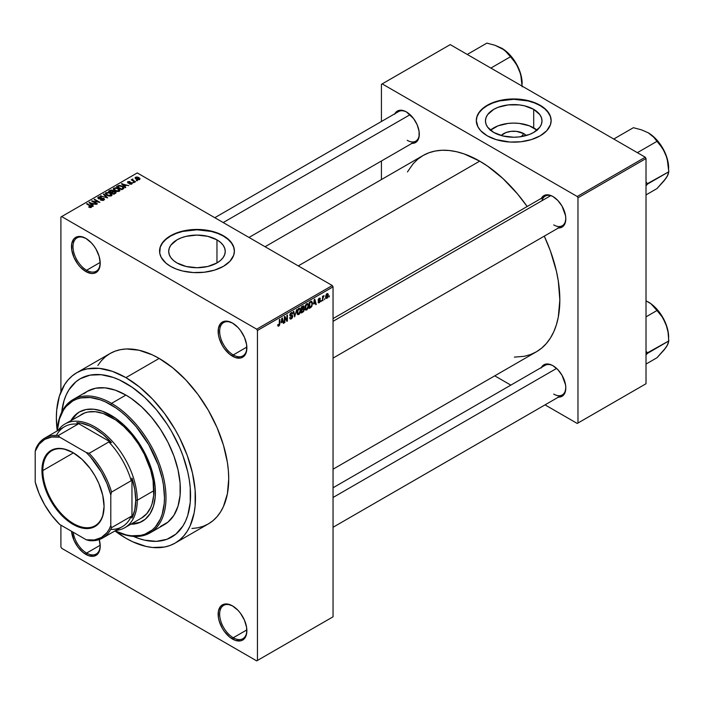 <?xml version="1.0" encoding="UTF-8"?>
<svg xmlns="http://www.w3.org/2000/svg" width="704" height="704" viewBox="0 0 704 704"><rect width="100%" height="100%" fill="white"/><g stroke="black" fill="none" stroke-linecap="round" stroke-linejoin="round"><path stroke-width="1.06" d="M232.892 323.294A19.246 11.114 -120 0 0 219.657 331.575A19.246 11.114 -120 0 0 233.262 354.93L232.505 356.242A20.31 11.73 60 0 1 218.143 331.364A20.31 11.73 60 0 1 232.505 323.066L227.005 321.156L224.523 321.253L220.563 323.541L218.416 328.284L218.416 334.752L219.234 338.342L222.35 345.514L224.523 348.832L229.706 354.306L235.303 357.535L240.486 358.046L242.66 357.245L245.775 353.663L246.594 351.023L246.594 344.546L244.446 337.33L240.486 330.466L238.005 327.501L232.505 323.066A20.31 11.73 60 0 1 246.866 347.943A20.31 11.73 60 0 1 232.505 356.242L233.262 354.93A19.246 11.114 60 0 1 220.686 337.973A19.246 11.114 60 0 1 223.643 322.546A19.246 11.114 60 0 1 232.892 323.294M232.892 606.118A19.246 11.114 -120 0 0 219.657 614.398A19.246 11.114 -120 0 0 233.262 637.754L232.505 639.065A20.31 11.73 60 0 1 218.143 614.187A20.31 11.73 60 0 1 232.505 605.889L227.005 603.979L224.523 604.076L220.563 606.364L218.416 611.107L218.416 617.575L219.234 621.166L222.35 628.338L224.523 631.655L229.706 637.129L235.303 640.358L240.486 640.869L242.66 640.068L245.775 636.486L246.594 633.846L246.594 627.37L244.446 620.154L240.486 613.29L238.005 610.324L232.505 605.889A20.31 11.73 60 0 1 246.866 630.766A20.31 11.73 60 0 1 232.505 639.065L233.262 637.754A19.246 11.114 60 0 1 220.686 620.796A19.246 11.114 60 0 1 223.643 605.37A19.246 11.114 60 0 1 232.892 606.118M99.255 539.581A20.31 11.73 60 0 1 100.214 546.093A20.31 11.73 60 0 1 85.853 554.391L86.61 553.08A19.246 11.114 -120 0 0 100.206 545.653A19.246 11.114 60 0 1 96.228 554.03A19.246 11.114 60 0 1 86.61 553.08L100.197 545.239L86.61 553.08A19.246 11.114 60 0 1 73.19 532.242A19.246 11.114 -120 0 0 86.61 553.08L85.853 554.391A20.31 11.73 60 0 1 71.562 531.3L73.902 540.126L77.871 546.99L83.046 552.455L88.651 555.685L93.826 556.204L97.794 553.916L99.123 551.813L100.214 546.093L99.123 539.123M86.231 238.621A19.246 11.114 -120 0 0 72.996 246.902A19.246 11.114 -120 0 0 86.61 270.257L85.853 271.568A20.31 11.73 60 0 1 71.482 246.69A20.31 11.73 60 0 1 85.853 238.392L80.353 236.482L75.689 237.389L73.902 238.876L71.764 243.61L71.764 250.087L73.902 257.303L77.871 264.167L80.353 267.133L85.853 271.568L91.344 273.478L93.826 273.381L97.794 271.093L99.123 268.99L100.214 263.27L99.123 256.3L96.008 249.119L93.826 245.802L91.344 242.836L85.853 238.392A20.31 11.73 60 0 1 100.214 263.27A20.31 11.73 60 0 1 85.853 271.568L86.61 270.257A19.246 11.114 60 0 1 74.034 253.299A19.246 11.114 60 0 1 76.982 237.882A19.246 11.114 60 0 1 86.231 238.621M523.758 133.61L521.321 136.62L523.758 133.61L526.24 135.538A14.194 8.193 180 0 0 523.758 133.61A14.194 8.193 180 0 0 501.213 135.538L505.833 132.598L510.954 131.375L516.49 131.375L523.758 133.61M537.002 130.161A28.266 16.324 0 0 0 533.711 127.873L533.711 109.366A28.266 16.324 180 0 1 541.992 120.903A28.266 16.324 180 0 1 524.542 135.978A28.266 16.324 180 0 1 493.733 132.44L487.608 127.151L485.998 124.089L485.452 120.903L485.998 117.718L487.608 114.655L493.733 109.366L498.018 107.334L508.209 104.896L519.235 104.896L524.542 105.829L533.711 109.366L539.836 114.655L541.446 117.718L541.992 120.903L541.446 124.089L539.836 127.151L533.711 132.44L529.426 134.473L519.235 136.91L513.726 137.227L502.902 135.978L493.733 132.44A28.266 16.324 180 0 1 485.452 120.903A28.266 16.324 180 0 1 502.902 105.829A28.266 16.324 180 0 1 533.711 109.366L533.711 127.873A28.266 16.324 0 0 0 490.442 130.161M551.135 120.727A37.418 21.604 0 0 0 540.179 105.626L540.179 105.283A37.418 21.604 180 0 1 551.144 120.551A37.418 21.604 180 0 1 528.044 140.51A37.418 21.604 180 0 1 487.265 135.828L496.082 139.603L510.057 142.058L521.022 141.742L531.362 139.603L540.179 135.828L546.726 130.742L550.422 124.766L551.144 120.551L550.422 116.345L546.726 110.37L542.643 106.85L534.512 102.59L528.044 100.593L517.387 99.053L510.057 99.053L496.082 101.499L489.984 103.858L484.801 106.85L479.151 112.288L477.022 116.345L476.3 120.551L477.919 126.826L480.726 130.742L487.265 135.828A37.418 21.604 180 0 1 476.3 120.551A37.418 21.604 180 0 1 499.4 100.593A37.418 21.604 180 0 1 540.179 105.283L540.179 105.626A37.418 21.604 0 0 0 499.541 100.91A37.418 21.604 0 0 0 476.309 120.727M176.986 262.944A28.266 16.324 180 0 1 168.705 251.398A28.266 16.324 180 0 1 186.155 236.324A28.266 16.324 180 0 1 216.964 239.862L216.964 262.944L207.794 266.482L196.979 267.722L186.155 266.482L176.986 262.944L173.474 260.471L170.861 257.646L169.25 254.584L168.705 251.398L169.25 248.222L170.861 245.159L176.986 239.862L181.271 237.829L186.155 236.324L196.979 235.083L207.794 236.324L216.964 239.862L220.475 242.334L223.089 245.159L224.699 248.222L225.245 251.398L224.699 254.584L223.089 257.646L220.475 260.471L216.964 262.944L216.964 239.862A28.266 16.324 180 0 1 225.245 251.398A28.266 16.324 180 0 1 207.794 266.482A28.266 16.324 180 0 1 176.986 262.944M234.388 251.231A37.418 21.604 0 0 0 223.432 236.13L223.432 235.778A37.418 21.604 180 0 1 234.397 251.055A37.418 21.604 180 0 1 211.297 271.014A37.418 21.604 180 0 1 170.518 266.332L176.185 269.016L182.653 271.014L193.31 272.554L204.274 272.237L214.614 270.107L223.432 266.332L229.979 261.237L233.675 255.27L234.397 251.055L233.675 246.84L231.546 242.783L225.896 237.345L220.713 234.353L211.297 231.097L196.979 229.451L189.675 229.865L179.335 232.003L173.237 234.353L168.054 237.345L162.404 242.783L160.274 246.84L159.738 253.167L161.172 257.321L165.862 263.058L170.518 266.332A37.418 21.604 180 0 1 159.562 251.055A37.418 21.604 180 0 1 182.653 231.097A37.418 21.604 180 0 1 223.432 235.778L223.432 236.13A37.418 21.604 0 0 0 182.794 231.414A37.418 21.604 0 0 0 159.562 251.231M333.045 318.595L545.16 196.134A17.107 9.874 60 0 1 553.344 196.768A17.107 9.874 -120 0 0 542.001 200.684M541.332 198.343A18.172 10.49 60 0 1 552.957 196.539L550.449 195.378L545.82 194.92L543.866 195.642L541.086 198.845M394.83 113.758A18.172 10.49 60 0 1 406.454 111.954L403.946 110.792L399.309 110.334L397.364 111.056L394.574 114.259M541.332 367.514A18.172 10.49 60 0 1 552.957 365.71L550.449 364.549L545.82 364.091L543.866 364.813L541.086 368.016M100.197 262.416L86.61 270.257L100.197 262.416M246.849 629.904L233.262 637.754L246.849 629.904M246.849 347.081L233.262 354.93L246.849 347.081M191.963 528.484L197.815 527.806L203.298 526.284L208.358 523.908A98.358 56.786 -120 0 0 223.432 445.095A98.358 56.786 -120 0 0 159.174 358.424L125.919 377.626A98.358 56.786 60 0 1 190.168 464.297A98.358 56.786 60 0 1 175.094 543.11A98.358 56.786 60 0 1 125.919 538.243A98.358 56.786 60 0 1 114.981 530.93L125.919 538.243L132.73 541.79L146.106 546.436L152.53 547.492L164.551 547.017L170.034 545.486L175.094 543.11L179.678 539.915L183.744 535.938L187.255 531.203L190.168 525.765L194.128 512.978L195.131 505.762L195.131 490.019L192.465 473.044L187.255 455.488L179.678 438.029L175.094 429.537L164.551 413.468L152.53 399.106L139.48 386.998L125.919 377.626L159.174 358.424L152.363 354.869L138.987 350.222L126.394 348.973L120.542 349.65L115.06 351.173L110 353.549L105.415 356.743L101.35 360.73L97.838 365.455M265.082 246.726L423.042 155.531A113.326 65.428 -120 0 1 479.706 161.146L487.555 166.126L502.964 178.561L517.475 193.882L527.164 206.518A113.326 65.428 -120 0 0 479.706 161.146L298.276 265.892L479.706 161.146L464.068 153.894L456.447 151.703L449.038 150.48L441.927 150.26L435.186 151.034L428.868 152.803L423.042 155.531L417.762 159.21L413.081 163.803L407.458 171.934M514.369 357.113L524.225 356.312L530.543 354.552L536.369 351.815A113.326 65.428 -120 0 0 544.271 236.148L550.378 250.853L556.389 271.084L558.298 280.993L559.838 299.939L558.298 317.099L556.389 324.808L553.74 331.822L550.378 338.096L546.33 343.543L541.649 348.137L536.369 351.815L333.045 469.198M333.045 487.766L545.16 365.297A17.107 9.874 60 0 1 553.344 365.939M214.799 217.694L398.658 111.549A17.107 9.874 60 0 1 406.833 112.182M61.723 412.174A91.406 52.774 60 0 1 80.212 378.77A91.406 52.774 60 0 1 125.919 383.302A91.406 52.774 60 0 1 185.627 463.848A91.406 52.774 60 0 1 171.618 537.09A91.406 52.774 60 0 1 133.443 536.404L138.521 538.41L133.443 536.404A91.406 52.774 60 0 0 171.618 537.09L166.918 539.299L156.385 541.341L144.681 540.188L138.521 538.41L144.681 540.188L156.385 541.341L166.918 539.299L175.877 534.125L171.618 537.09A91.406 52.774 60 0 0 185.627 463.848A91.406 52.774 60 0 0 125.919 383.302L132.246 387.314L144.681 397.346L156.385 409.702L166.918 423.914L171.618 431.543L179.661 447.498L182.917 455.664L187.766 471.979L189.306 479.97L190.238 487.758L190.238 502.383L187.766 515.31L185.627 520.969L182.917 526.029L175.877 534.125L182.917 526.029L185.627 520.969L187.766 515.31L190.238 502.383L190.238 487.758L189.306 479.97L187.766 471.979L182.917 455.664L179.661 447.498L171.618 431.543L166.918 423.914L156.385 409.702L144.681 397.346L132.246 387.314L119.583 380.002L125.919 383.302A91.406 52.774 60 0 0 80.212 378.77L90.006 375.144L101.182 374.695L113.309 377.45L119.583 380.002L113.309 377.45L101.182 374.695L90.006 375.144L80.212 378.77L75.953 381.735L80.212 378.77A91.406 52.774 60 0 0 61.723 412.174L64.064 400.558L66.202 394.891L68.913 389.84L75.953 381.735L68.913 389.84L66.202 394.891L64.064 400.558L61.723 412.174M333.045 616.801L333.045 286.845L257.453 330.484L257.453 660.449L333.045 616.801L256.696 660.88L61.662 548.284L60.905 546.973L60.905 525.149L60.905 546.973L61.662 548.284L256.696 660.88L333.045 616.801L333.045 286.845L332.288 285.534L256.696 329.182L61.662 216.577L137.254 172.929L332.288 285.534L333.045 286.845L257.453 330.484L257.453 660.449L333.045 616.801M324.94 298.505L324.456 299.658L324.94 298.505M323.013 298.188L322.538 300.766L322.538 296.322L323.013 296.05L323.013 296.754L324.042 295.61L323.013 298.188L324.042 295.61L323.013 296.754L323.013 296.05L322.538 296.322L322.538 300.766L323.013 300.494L322.538 297.906L323.013 298.188M321.64 300.414L321.156 301.558L321.64 300.414M320.399 300.643L319.167 299.93L320.338 301.233L319.475 302.588L318.393 302.826L318.067 301.998L319.132 302.166L319.915 301.18L318.217 300.52L318.789 298.487L320.153 298.162L320.338 298.786L319.238 298.786L318.622 299.781L320.126 299.86L320.399 300.643L318.613 299.684L319.238 298.786L320.338 298.786L319.22 298.162L318.138 300.054L319.924 301.03L319.273 302.095L318.067 301.998L319.238 302.746L318.076 302.078L319.238 302.746L320.399 300.643L319.317 299.895M313.694 304.049L314.741 299.156L316.281 304.383L315.779 304.674L315.357 303.09L313.694 304.049L315.357 303.09L315.779 304.674L316.281 304.383L314.741 299.156L313.694 304.049M305.342 309.813L306.724 309.971L304.964 308.959L306.724 309.971L305.598 310.05L304.982 309.021L305.369 305.386L306.61 303.776L307.965 303.697L308.581 305.51L308.229 307.921L306.724 309.971L308.106 308.246L308.581 305.774L307.833 303.609L306.733 303.706L304.867 307.991L305.642 310.077M297.44 314.371L298.822 314.538L297.062 313.518L298.822 314.538L297.695 314.618L297.079 313.579L297.466 309.945L298.707 308.334L300.062 308.255L300.678 310.077L300.326 312.488L298.822 314.538L300.203 312.805L300.678 310.341L299.93 308.167L298.83 308.264L296.965 312.55L297.739 314.635M278.793 325.389L278.203 324.456L277.728 324.817L278.01 326.119L278.766 326.119L277.781 325.547L278.766 326.119L277.966 326.066L277.728 324.817L278.203 324.456L278.538 325.459L279.233 324.852L279.374 319.572L279.858 319.299L279.69 324.878L278.766 326.119L279.858 323.444L279.858 319.299L279.374 319.572L279.303 324.632L278.793 325.389L277.728 325.01M281.257 322.775L282.304 317.882L283.844 323.11L283.342 323.4L282.92 321.816L281.257 322.775L282.92 321.816L283.342 323.4L283.844 323.11L282.304 317.882L281.257 322.775M284.874 317.618L284.874 322.511L284.39 322.793L284.39 316.677L284.909 316.386L286.933 320.109L286.933 315.207L287.417 314.934L287.417 321.042L286.898 321.341L284.874 317.618L286.898 321.341L287.417 321.042L287.417 314.934L286.933 315.207L286.933 320.109L284.909 316.386L284.39 316.677L284.39 322.793L284.874 322.511L284.39 322.23L284.874 322.511L284.874 317.618L284.39 317.346L284.874 317.618M291.324 318.155L290.162 317.39L289.687 317.75L290.189 319.035L291.28 318.894L292.776 316.254L291.254 315.374L292.776 316.254L292.679 316.994L291.87 318.437L290.33 319.097L289.687 317.75L290.162 317.39L290.479 318.226L291.324 318.155L292.292 316.422L290.171 316.061L289.837 314.802L290.391 313.394L291.782 312.462L292.635 313.667L291.201 313.377L290.33 315.19L292.362 315.286L292.776 316.254L292.046 315.225L290.453 315.418L291.201 313.377L292.635 313.667L292.195 312.541L291.192 312.673L289.819 315.137L290.206 316.087L292.292 316.545L291.324 318.155L290.514 318.243M296.648 309.602L294.668 316.862L293.242 311.573L293.735 311.282L294.87 316.026L296.648 309.602L294.87 316.026L293.735 311.282L293.242 311.573L294.668 316.862L296.648 309.602M304.322 309.487L303.6 311.546L301.365 312.99L301.365 306.882L303.829 305.862L303.662 308.37L304.322 309.487L303.662 308.37L303.794 305.844L301.365 306.882L301.365 312.99L302.861 312.127L302.236 311.775L302.861 312.127L304.322 309.487L302.782 308.598L304.322 309.487M312.497 303.477L311.749 306.61L309.267 308.422L309.267 302.315L311.696 301.233L312.497 303.266L311.379 301.215L309.267 302.315L309.267 308.422L310.684 307.613L310.059 307.252L310.684 307.613L312.497 303.477L311.995 303.186L312.497 303.477M328.31 295.17L327.606 297.695L326.084 298.32L325.635 296.366L326.33 294.272L327.589 293.542L328.249 294.439L328.31 295.17L326.964 293.682L325.626 296.762L326.964 298.285L325.688 297.554L326.964 298.285L328.31 295.17L327.774 294.862L328.31 295.17M329.472 295.891L328.997 297.035L329.472 295.891M60.905 217.008L60.905 391.873L60.905 217.008L61.662 216.577L256.696 329.182L257.453 330.484L256.696 329.182L332.288 285.534L137.254 172.929L60.905 217.008M137.465 180.664L136.224 180.506L137.465 180.664M134.165 182.574L132.924 182.415L134.165 182.574M125.805 187.396L124.634 186.243L126.298 185.284L128.806 185.662L121.466 183.788L125.294 187.686L125.805 187.396L124.634 186.243L126.298 185.284L128.806 185.662L121.466 183.788L125.294 187.686L125.805 187.396M117.11 191.541L119.68 190.951L119.346 189.209L115.94 187.739L113.502 188.39L113.969 190.186L117.11 191.541L119.319 191.224L119.891 189.957L118.466 188.584L113.89 188.082L113.247 188.989L114.814 190.766L117.11 191.541M109.199 196.099L111.778 195.51L111.443 193.776L108.398 192.35L105.591 192.949L106.058 194.744L109.199 196.099L111.417 195.782L111.98 194.524L110.563 193.151L105.987 192.65L105.345 193.556L106.911 195.325L109.199 196.099M103.866 200.138L104.535 199.258L103.409 198.194L99.625 198.642L98.648 198.185L98.982 197.402L100.971 197.446L101.059 196.97L99.053 196.777L97.786 197.648L99.035 198.933L103.365 198.669L103.761 199.223L103.171 199.822L100.487 200.024L102.863 200.49L104.535 199.302L103.831 198.387L98.93 198.414L98.982 197.402L101.385 197.129L98.349 197.058L97.759 197.824L98.428 198.686L103.365 198.669L103.294 199.76L100.487 200.024L103.866 200.138M93.368 206.122L92.198 204.97L93.861 204.01L96.36 204.389L89.03 202.514L92.858 206.413L93.368 206.122L92.198 204.97L93.861 204.01L96.36 204.389L89.03 202.514L92.858 206.413L93.368 206.122M91.353 207.363L90.675 205.709L90.675 206.29L90.675 205.709L87.085 203.641L87.085 204.195L87.085 203.641L86.61 203.914L90.878 206.466L90.763 207.574L90.763 206.994L89.082 206.694L89.082 207.231L89.082 206.694L88.669 207.011L90.842 207.557L91.67 206.483L87.085 203.641L86.61 203.914L90.93 206.527L88.836 207.108L90.226 207.583L91.784 206.809M97.398 203.799L93.157 201.353L99.942 202.33L94.644 199.276L94.169 199.549L98.41 202.004L91.626 201.018L96.914 204.072L97.398 203.799L93.157 201.353L99.942 202.33L94.644 199.276L94.169 199.549L98.41 202.004L91.626 201.018L96.914 204.072L97.398 203.799M107.659 197.868L103.875 193.943L103.374 194.234L106.779 197.666L100.47 195.914L107.659 197.868L103.875 193.943L103.374 194.234L106.779 197.666L100.47 195.914L107.659 197.868M113.335 191.303L112.746 190.362L112.746 192.078L112.746 190.362L110.088 190.353L110.088 191.074L110.088 190.353L108.601 191.224L113.89 194.278L116.054 192.79L115.289 191.673L111.408 190.001L108.601 191.224L113.89 194.278L116.081 192.623L115.289 191.673L113.362 191.145M123.2 188.901L123.878 188.267L123.649 187.334L121.088 185.715L118.95 185.442L116.503 186.657L121.792 189.71L123.939 188.021L122.346 186.305L118.703 185.495L116.503 186.657L121.792 189.71L123.2 188.901M131.833 183.999L131.754 182.609L131.754 184.043L131.754 182.609L129.483 182.547L129.483 183.154L129.483 182.547L128.718 183.225L128.242 182.644L128.242 183.137L128.392 182.01L130.038 181.694L127.82 181.702L127.838 182.97L127.82 181.702L127.838 182.97L131.366 182.943L131.314 184.21L131.314 183.656L129.422 183.955L131.833 183.999L132.334 183.295L131.754 182.609L128.242 182.644L128.392 182.01L130.038 181.694L129.228 181.438L127.459 181.993L128.366 183.172L131.481 183.014L131.234 183.7L129.422 183.955L129.985 184.166L131.437 184.175L132.343 183.348M135.538 181.773L132.845 180.118L132.854 179.036L132.097 179.265L132.299 179.907L131.208 179.828L135.054 182.054L135.538 181.773L132.845 180.118L132.854 179.036L132.194 179.186L132.299 179.907L131.208 179.828L135.054 182.054L135.538 181.773M139.559 179.538L138.864 177.584L138.864 178.182L138.864 177.584L135.573 177.232L135.573 178.71L135.573 177.232L136.224 179.159L139.559 179.538L139.938 178.499L138.521 177.408L136.849 176.959L135.282 177.452L135.45 178.605L137.35 179.652L139.181 179.696L140.034 178.86M381.427 84.33L381.427 121.493L381.427 84.33L450.226 44.616L645.26 157.221L577.227 196.495L382.184 83.89L577.227 196.495L577.975 197.806L577.975 423.016L646.017 383.742L646.017 158.523L577.975 197.806L577.975 423.016L577.227 423.456L545.037 404.87L577.227 423.456L646.017 383.742L577.227 423.456L646.017 383.742L646.017 158.523L645.26 157.221L646.017 158.523L577.975 197.806L577.227 196.495L645.26 157.221L450.226 44.616L381.427 84.33M381.427 160.996L381.427 179.555L381.427 160.996M510.831 385.123L494.754 375.839L510.831 385.123M557.876 397.1L562.047 396.29L564.828 393.087L565.805 387.974L565.558 384.93L562.047 375.302L557.876 369.679L552.957 365.71A18.172 10.49 60 0 1 565.805 387.974A18.172 10.49 60 0 1 558.439 397.135M411.374 143.343L413.591 143.255L417.138 141.214L419.056 136.972L419.056 131.182L417.138 124.722L413.591 118.58L406.454 111.954A18.172 10.49 60 0 1 419.302 134.218A18.172 10.49 60 0 1 411.937 143.387M557.876 227.929L562.047 227.119L564.828 223.916L565.805 218.803L565.558 215.767L562.047 206.131L557.876 200.508L552.957 196.539A18.172 10.49 60 0 1 565.805 218.803A18.172 10.49 60 0 1 558.439 227.964M565.805 218.354A17.107 9.874 60 0 1 562.267 225.755A17.107 9.874 60 0 1 553.714 224.91A17.107 9.874 -120 0 0 565.805 218.354M419.294 133.769A17.107 9.874 60 0 1 415.756 141.178A17.107 9.874 60 0 1 407.211 140.325A17.107 9.874 -120 0 0 419.294 133.769M565.805 387.526A17.107 9.874 60 0 1 562.267 394.926A17.107 9.874 60 0 1 553.714 394.082A17.107 9.874 -120 0 0 565.805 387.526M175.094 543.11L208.358 523.908L212.942 520.714L217.008 516.727L220.51 512.002L223.432 506.554L227.392 493.777L228.73 478.878L228.386 470.818L227.392 462.44L223.432 445.095L217.008 427.495L208.358 410.335L197.815 394.266L185.794 379.896L172.744 367.796L159.174 358.424A98.358 56.786 -120 0 0 110 353.549L76.736 372.75A98.358 56.786 60 0 1 125.919 377.626L112.35 371.334L99.299 368.368L87.278 368.852L81.796 370.383L76.736 372.75L72.151 375.945L68.086 379.931L64.583 384.666L59.365 396.194L56.698 410.098L56.364 417.78L57.235 430.901A98.358 56.786 60 0 1 76.736 372.75M246.866 347.503A19.246 11.114 60 0 1 242.88 355.881A19.246 11.114 60 0 1 233.262 354.93A19.246 11.114 -120 0 0 246.866 347.503M246.866 630.326A19.246 11.114 60 0 1 242.88 638.704A19.246 11.114 60 0 1 233.262 637.754A19.246 11.114 -120 0 0 246.866 630.326M100.206 262.83A19.246 11.114 60 0 1 96.228 271.207A19.246 11.114 60 0 1 86.61 270.257A19.246 11.114 -120 0 0 100.206 262.83M234.397 251.398L233.675 247.183L231.546 243.135L228.087 239.404L223.432 236.13L217.765 233.438L211.297 231.44L196.979 229.803L182.653 231.44L176.185 233.438L170.518 236.13L165.862 239.404L162.404 243.135L160.274 247.183L159.562 251.398M551.144 120.903L550.422 116.688L548.293 112.64L544.834 108.9L540.179 105.626L534.512 102.942L528.044 100.945L513.726 99.299L499.4 100.945L492.932 102.942L487.265 105.626L482.61 108.9L479.151 112.64L477.022 116.688L476.3 120.903M537.222 130.346L529.426 125.84L519.235 123.402L513.726 123.094L508.209 123.402L498.018 125.84L490.222 130.346M90.878 206.466L90.763 206.994M89.54 203.034L89.54 202.224L89.54 203.034M92.198 205.744L92.198 204.97L92.198 205.744M91.74 204.521L90.649 203.377L90.649 204.169L89.874 202.664L89.874 203.368L89.874 202.664L93.078 203.746L93.078 204.459L93.078 203.746L91.74 204.521L91.74 205.278L89.874 202.664L93.078 203.746L91.74 204.521M92.136 201.318L92.136 200.719L92.136 201.318M94.644 199.83L94.644 199.276L94.644 199.83M93.157 201.907L93.157 201.353L93.157 201.907M100.901 200.226L100.901 199.707L100.901 200.226M103.294 200.394L103.294 199.76L103.294 200.394M103.365 198.669L103.294 199.76M98.349 198.634L98.349 197.058L98.349 198.634M98.93 198.414L98.982 197.402M100.734 198.906L100.734 198.405L100.734 198.906M101.842 198.59L101.842 198.079L101.842 198.59M103.831 200.156L103.831 198.387L103.831 200.156M100.971 196.073L100.971 195.624L100.971 196.073M103.875 194.744L103.875 193.943L103.875 194.744M105.987 194.682L105.987 192.65L105.987 194.682M110.563 193.732L110.563 193.151L110.563 193.732M111.98 195.219L111.98 194.524L111.98 195.219M107.404 195.052L106.612 193.002L108.662 192.843L110.062 193.415L110.792 195.43L110.792 196.038L110.792 195.43L107.404 195.052L107.404 195.58L106.128 193.662L107.316 192.764L109.745 193.248L111.258 194.638L109.956 195.677L107.404 195.052M106.119 194.797L106.612 193.002M111.267 195.862L111.267 194.744L110.792 195.43M115.289 193.468L115.289 191.673L114.77 193.767L114.77 193.054L113.749 193.644L111.892 192.57L111.892 193.125L112.842 192.025L114.814 191.954L115.201 192.729L113.749 194.198L111.892 192.57L113.802 191.69L115.201 192.729M111.276 192.21L109.692 191.303L109.692 191.858L110.537 190.819L112.35 190.687L112.631 192.139L112.631 191.374L111.276 192.764L109.692 191.303L111.267 190.485L112.35 190.687L112.631 191.374L111.276 192.21M112.35 190.687L112.631 191.374M113.89 190.124L113.89 188.082L113.89 190.124M118.466 189.174L118.466 188.584L118.466 189.174M119.891 190.652L119.891 189.957L119.891 190.652M115.306 190.494L114.514 188.434L116.565 188.276L117.964 188.857L118.694 190.863L118.694 191.47L118.694 190.863L115.306 190.494L115.306 191.022L114.03 189.103L115.218 188.206L117.647 188.681L119.161 190.08L117.858 191.118L115.306 190.494M119.17 191.294L119.17 190.186L118.694 190.863M117.85 186.595L117.85 185.882L117.85 186.595M118.703 186.102L118.703 185.495L118.703 186.102M122.346 186.886L122.346 186.305L122.346 186.886M122.962 187.431L122.522 189.288L122.522 188.575L121.651 189.077L117.603 186.736L119.61 185.874L122.179 186.771L122.962 187.431L121.651 189.631L121.651 189.077L117.603 186.736L117.603 187.29L119.24 185.909L121.862 186.578L122.962 187.431L123.156 188.927M121.977 184.307L121.977 183.498L121.977 184.307M124.634 187.018L124.634 186.243L124.634 187.018M124.177 185.794L123.086 184.642L123.086 185.442L122.311 183.938L122.311 184.642L122.311 183.938L125.523 185.02L125.523 185.733L125.523 185.02L124.177 185.794L124.177 186.551L122.311 183.938L125.523 185.02L124.177 185.794M131.366 182.943L131.314 183.656M127.82 181.702L127.82 182.961M128.242 182.644L128.392 182.01M133.408 182.688L133.408 182.134L133.408 182.688M131.692 180.11L131.692 179.555L131.692 180.11M132.299 180.462L132.299 179.907L132.299 180.462M132.194 179.186L132.299 179.907M132.845 180.118L132.854 179.599M133.54 181.183L133.54 180.629L133.54 181.183M136.708 180.787L136.708 180.233L136.708 180.787M135.573 177.232L135.089 177.901M136.699 178.878L136.11 177.558L138.424 177.883L139.022 179.212L139.022 179.74L139.022 179.212L136.699 178.878L136.699 179.406L135.846 177.989L136.69 177.399L139.278 178.869L138.433 179.37L136.699 178.878M135.846 178.913L136.11 177.558M139.286 179.661L139.022 179.212M114.814 191.954L115.28 192.518M114.03 190.23L114.514 188.434M279.374 323.171L279.858 323.444L279.374 323.171M278.01 326.119L278.766 326.119M283.158 322.714L283.844 323.11L283.158 322.714M282.304 321.455L282.92 321.816L282.304 321.455M281.415 321.966L281.741 318.446L282.762 321.191L281.046 321.754L282.762 321.191L282.093 318.648L281.415 321.966M285.903 319.519L286.933 320.109L285.903 319.519M286.422 320.47L287.417 321.042L286.422 320.47M291.28 318.894L289.696 317.979L291.28 318.894M291.069 315.427L292.292 316.545M289.828 315.348L291.095 316.078L289.828 315.348M291.06 312.752L292.635 313.667L291.06 312.752M291.201 313.377L292.16 314.019M289.863 314.635L290.303 314.882L289.863 314.635M289.819 315.049L290.488 315.445M291.21 315.392L290.453 315.418M294.122 314.846L294.686 315.172L294.122 314.846M294.36 315.726L294.87 316.026L294.36 315.726M300.168 310.042L300.678 310.341L300.168 310.042M298.83 308.977L299.992 309.329L299.024 308.889L297.889 310.05L297.73 313.641L298.822 313.826L296.982 312.022L297.449 312.286L298.83 308.977L298.302 308.669L299.992 309.329L300.194 310.596L298.822 313.826L297.026 313.324M302.852 306.02L304.181 306.786L302.852 306.02M302.685 306.83L301.849 307.314L301.849 309.144L301.365 308.862L303.662 308.37L303.706 307.164L301.849 309.144L301.365 307.041L302.685 306.83L302.069 306.478L303.706 307.164L303.494 306.583L302.685 306.83L303.706 307.164M302.799 309.302L301.849 309.857L301.849 311.995L301.365 309.575L302.799 309.302L302.174 308.95L303.838 309.769L303.362 311.045L301.849 311.995L301.365 311.722L301.849 311.995L303.741 310.42L303.776 309.346L302.799 309.302L303.838 309.769M308.07 305.474L308.581 305.774L308.07 305.474M306.733 304.418L307.894 304.77L306.926 304.322L305.914 305.263L305.642 309.074L306.724 309.258L304.885 307.454L305.351 307.727L306.733 304.418L306.205 304.11L307.894 304.77L308.106 306.029L306.724 309.258L304.929 308.766M311.819 301.286L311.379 301.215M311.291 301.99L309.751 302.755L309.751 307.437L311.749 305.598L311.995 303.142L311.291 301.99L312.022 303.741L311.828 305.342L310.614 306.935L309.267 307.155L309.751 307.437L309.751 302.755L309.267 302.474L311.291 301.99L310.561 301.567L311.52 302.042L310.631 301.532M315.594 303.987L316.281 304.383L315.594 303.987M314.741 302.729L315.357 303.09L314.741 302.729M313.861 303.239L314.178 299.719L315.198 302.465L313.482 303.028L315.198 302.465L314.53 299.913L313.861 303.239M318.446 302.861L319.238 302.746M319.273 302.095L318.551 301.638M318.155 299.754L319.801 300.696L318.155 299.754M318.138 300.054L319.326 300.731L318.138 300.045L318.41 300.749M320.338 298.786L319.238 298.153M319.238 298.786L319.854 299.138M322.538 296.481L323.013 296.754L322.538 296.481M323.294 295.97L323.91 296.322L323.294 295.97M322.538 296.894L323.101 297.229L322.538 296.894M326.154 298.364L326.964 298.285M327.782 293.612L326.964 293.682M326.955 294.325L326.181 295.645L326.26 297.449L327.096 297.572L327.791 296.041L327.184 294.237L327.826 295.486L326.982 297.642L325.653 296.217L326.11 296.481L326.955 294.325L326.498 294.07L327.466 294.29L326.718 293.858M326.982 297.642L325.644 297.211M298.822 313.826L300.062 311.881L299.992 309.329M306.724 309.258L307.965 307.314L307.894 304.77M139.85 522.368L131.56 523.802A63.078 36.414 -120 0 0 142.71 521.066M110.792 415.158A63.078 36.414 60 0 1 152.002 470.747A63.078 36.414 60 0 1 142.331 521.286A63.078 36.414 60 0 1 130.803 524.242L139.093 522.808L145.27 519.235L150.128 513.647L153.481 506.255L155.179 497.332L155.179 487.238L153.481 476.353L147.884 459.457L139.093 443.186L131.824 433.382L123.746 424.855L115.166 417.93L102.098 411.127L93.729 409.226L86.02 409.534L79.262 412.034A63.078 36.414 60 0 1 110.792 415.158M150.04 532.884A76.974 44.44 60 0 1 114.963 530.922A76.974 44.44 -120 0 0 165.95 495.669A76.974 44.44 -120 0 0 111.549 403.374A76.974 44.44 60 0 1 161.841 471.205A76.974 44.44 60 0 1 150.04 532.884L164.402 524.594A76.974 44.44 -120 0 0 176.202 462.915A76.974 44.44 -120 0 0 125.919 395.085L111.549 403.374L110.792 404.686A75.909 43.824 60 0 1 164.428 495.185A75.909 43.824 60 0 1 115.016 530.886L126.377 534.961L131.34 535.779L140.615 535.41L144.848 534.23L152.284 529.936L155.426 526.856L160.38 519.006L162.158 514.307L164.208 503.571L164.472 497.649L163.434 484.959L162.158 478.324L158.127 464.772L148.746 444.752L136.101 426.606L126.377 416.346L121.264 411.919L116.054 408.021L105.538 401.949L100.329 399.828L90.253 397.54L80.978 397.91L76.745 399.098L72.846 400.928L66.167 406.463L63.457 410.115L59.435 419.021L57.288 430.892A75.909 43.824 60 0 1 110.792 404.686L111.549 403.374A76.974 44.44 -120 0 0 57.226 430.927A76.974 44.44 60 0 1 73.066 399.564A76.974 44.44 60 0 1 111.549 403.374L125.919 395.085A76.974 44.44 -120 0 0 87.428 391.274L95.674 388.212L105.09 387.842L115.298 390.157L125.919 395.085L131.252 398.464L141.715 406.912L151.571 417.314L160.442 429.282L167.992 442.35L173.914 456.016L177.998 469.762L180.083 483.041L180.083 495.37L177.998 506.246L173.914 515.275L167.992 522.095L160.442 526.451M78.83 416.319L81.62 414.374A59.866 34.566 60 0 1 111.549 417.34A59.866 34.566 60 0 1 150.665 470.096A59.866 34.566 60 0 1 141.486 518.074L124.854 527.674A59.866 34.566 60 0 1 115.861 530.402A59.866 34.566 -120 0 0 137.254 500.271L135.74 500.271A58.802 33.95 60 0 1 131.965 518.082L131.208 516.322A57.728 33.334 60 0 1 110.722 529.382M83.838 393.774L87.428 391.274L73.066 399.564M70.937 420.543L73.709 416.636L79.262 412.034A63.078 36.414 60 0 0 70.937 420.543M77.07 413.644L71.685 420.112A63.078 36.414 -120 0 1 79.64 411.822M64.988 423.975A59.866 34.566 60 0 1 111.118 440.018A59.866 34.566 60 0 1 137.254 500.271L153.886 490.662L137.254 500.271A59.866 34.566 -120 0 0 105.75 434.826A59.866 34.566 -120 0 0 58.124 430.408A59.866 34.566 60 0 1 64.988 423.975L84.7 412.931L88.035 411.998L95.348 411.708L103.294 413.512L115.702 419.971L123.842 426.545L131.507 434.632L138.406 443.942L144.276 454.106L150.665 470.096L153.076 480.656L153.683 495.343L152.064 503.8L150.665 507.514L146.749 513.709L141.486 518.074M664.435 180.136L667.207 176.396L668.8 171.767L668.034 162.906L665.922 154.81A28.926 16.702 -120 0 0 648.208 132.774L653.294 136.682L659.727 144.54L664.189 151.034L665.922 154.81A28.926 16.702 -120 0 1 668.659 168.194L667.102 158.259L662.666 148.042L656.031 139.084L648.208 132.774L641.45 129.835L633.38 127.697L613.756 139.031L633.38 127.697L641.45 129.835L648.208 132.774L653.294 136.682L656.99 141.337L637.375 152.662L656.99 141.337L662.094 147.629L665.922 154.81L667.19 158.77L668.8 171.767L647.495 183.621A33.202 19.166 60 0 1 647.495 184.193L646.017 185.689L647.636 183.99L668.8 171.767L668.043 174.68L665.922 178.42L656.99 188.566L646.017 194.902L656.99 188.566L664.215 180.664L667.102 176.334M647.495 183.621L646.017 182.063L647.495 183.621A33.202 19.166 -120 0 1 647.495 184.193L647.495 183.621M550.686 195.677L333.045 321.323L550.686 195.677M556.6 368.421L333.045 497.49L556.6 368.421M223.221 222.561L410.098 114.673L223.221 222.561M73.225 452.742A43.296 25.001 -120 0 0 42.838 470.545L41.932 470.545A43.938 25.37 60 0 1 72.996 452.61A43.938 25.37 60 0 1 104.069 506.422L102.731 516.067L100.399 521.215L94.97 526.539L90.262 528.282L82.016 528.026L76.041 525.95L69.951 522.43L63.976 517.607L58.353 511.667L53.284 504.838L48.981 497.376L44.29 485.637L42.522 477.893L42.082 467.113L44.29 458.181L47.168 453.64L53.284 449.372L58.353 448.386L63.976 448.941L72.996 452.61L82.016 459.36L90.262 468.618L94.97 475.798L98.833 483.463L102.731 495.238L104.069 506.422A43.938 25.37 60 0 1 72.996 524.357A43.938 25.37 60 0 1 41.932 470.545L42.838 470.545A43.296 25.001 60 0 1 51.806 450.727A43.296 25.001 60 0 1 73.225 452.742M73.445 452.874L42.838 470.545L73.445 452.874M56.443 435.362A57.728 33.334 60 0 1 77.994 424.151L76.842 422.62A58.802 33.95 60 0 1 111.487 442.614L103.03 434.474L94.169 428.252L89.707 425.955L80.995 423.122L76.842 422.62L111.487 442.614L108.83 441.954A57.728 33.334 60 0 1 131.208 480.718L131.965 478.086A58.802 33.95 60 0 1 135.74 500.271L134.79 489.482L131.965 478.086L131.965 518.082L134.79 509.951L135.74 500.271L137.254 500.271A59.866 34.566 60 0 1 124.854 527.674M44.889 438.046L64.548 426.703A57.728 33.334 -120 0 1 77.994 424.151L58.335 435.503L59.708 437.166A56.663 32.71 60 0 0 35.2 451.317L35.957 448.422A57.728 33.334 60 0 1 44.889 438.046A57.728 33.334 60 0 1 58.335 435.503A57.728 33.334 -120 0 0 35.957 448.422L35.2 451.317L35.2 482.002L39.09 493.548L44.669 504.838L51.656 515.319L59.708 524.454L86.284 539.801L89.17 540.593A57.728 33.334 -120 0 0 111.549 527.674L110.792 525.65L110.792 494.965L111.549 492.07L131.208 480.718L131.965 478.086L131.965 518.082L131.208 516.322L111.549 527.674A57.728 33.334 60 0 1 102.617 538.041A57.728 33.334 60 0 1 89.17 540.593L86.284 539.801L94.336 539.959L101.332 537.557L106.911 532.708L109.076 529.434L110.792 525.65L110.792 494.965L106.911 483.419L101.332 472.129L90.42 456.878L86.284 452.514L59.708 437.166L58.335 435.503L77.994 424.151L76.842 422.62L111.487 442.614L108.83 441.954L89.17 453.306L86.284 452.514L59.708 437.166L51.656 437.008L44.669 439.41L39.09 444.259L35.2 451.317L35.2 482.002A56.663 32.71 60 0 0 59.708 524.454L86.284 539.801A56.663 32.71 60 0 0 110.792 525.65L111.549 527.674L131.208 516.322A57.728 33.334 -120 0 1 122.276 526.698L102.617 538.041M131.208 480.718A57.728 33.334 -120 0 0 108.83 441.954L89.17 453.306A57.728 33.334 60 0 1 111.549 492.07L131.208 480.718M104.069 506.158A43.296 25.001 60 0 1 95.102 525.721A43.296 25.001 60 0 1 61.732 514.122A43.296 25.001 60 0 1 42.838 470.545A43.296 25.001 -120 0 0 73.339 523.512A43.296 25.001 -120 0 0 104.069 506.158M111.549 492.07A57.728 33.334 -120 0 0 89.17 453.306L86.284 452.514A56.663 32.71 60 0 1 110.792 494.965L111.549 492.07M668.659 340.859L668.483 334.18L667.102 327.43L662.666 317.205L656.031 308.255L650.874 303.688L646.017 300.802L650.998 303.802L656.99 310.508L646.017 316.844L656.99 310.508L662.094 316.8L665.922 323.972L668.034 332.077L668.8 340.938L647.495 353.364A33.202 19.166 -120 0 0 647.495 353.082L646.017 353.082L647.495 353.082A33.202 19.166 60 0 1 647.495 353.364L646.017 354.86L647.636 353.162L646.017 351.234L647.495 352.792A33.202 19.166 60 0 1 647.495 353.082A33.202 19.166 -120 0 0 647.495 352.792L668.8 340.938L668.043 343.851L665.922 347.591L656.99 357.738L646.017 364.074L656.99 357.738L664.215 349.835L667.102 345.506M668.659 337.366A28.926 16.702 -120 0 0 665.922 323.972A28.926 16.702 -120 0 0 648.208 301.946L648.032 301.84M664.435 349.307L667.207 345.567L668.8 340.938L668.034 332.077L665.922 323.972L662.094 316.8L655.178 308.053L650.998 303.802L648.208 301.946A28.926 16.702 -120 0 0 648.102 301.884M501.6 48.127A28.926 16.702 -120 0 1 501.706 48.189L494.947 45.258L486.869 43.12L467.254 54.446L486.869 43.12L494.947 45.258L504.495 50.054L510.488 56.751L490.864 68.077L510.488 56.751L515.592 63.043L519.411 70.224A28.926 16.702 -120 0 1 522.157 83.609L520.599 73.674L519.411 70.224L521.532 78.32L522.157 86.821L520.687 74.184L516.164 63.457L509.529 54.507L501.706 48.189L506.792 52.096L513.225 59.954L517.678 66.458L519.411 70.224A28.926 16.702 -120 0 0 501.706 48.189L501.53 48.092M564.582 393.589L333.045 527.27M407.211 112.394L406.454 111.954M553.714 196.979L552.957 196.539M90.983 206.686L90.983 207.522M103.761 199.188L103.761 200.2M98.551 197.921L98.551 198.748M112.737 191.127L112.737 192.086M131.622 183.286L131.622 184.096M128.058 182.398L128.058 183.075M132.695 179.837L132.695 180.69M290.506 318.243L289.687 317.768M291.87 313.271L291.016 312.787M299.658 308.915L298.681 308.352M303.486 306.583L302.685 306.117M303.582 309.109L302.746 308.625M307.56 304.357L306.583 303.794M318.78 302.166L318.252 301.858M319.669 298.716L318.982 298.32M143.088 520.854L142.331 521.286M80.018 411.602L79.262 412.034M562.267 225.755L333.045 358.098M249.005 237.45L415.756 141.178"/></g></svg>
